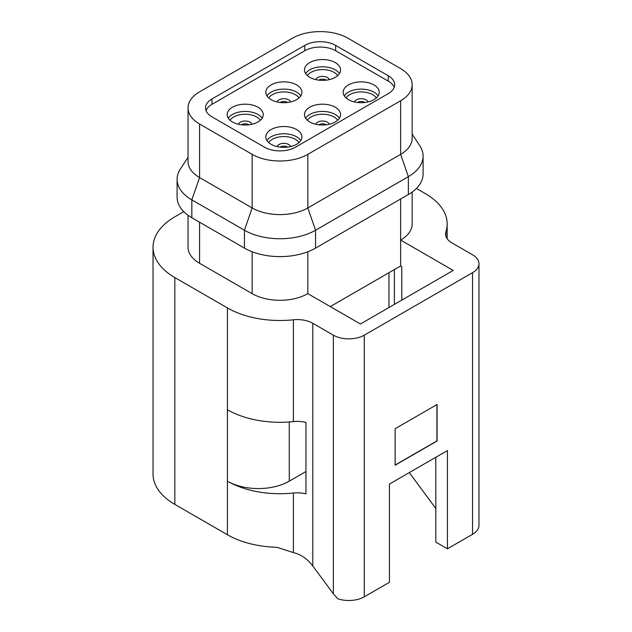 <?xml version="1.0" encoding="UTF-8"?>
<svg xmlns="http://www.w3.org/2000/svg" width="632" height="632" viewBox="0 0 632 632"><rect width="100%" height="100%" fill="white"/><g stroke="black" fill="none" stroke-linecap="round" stroke-linejoin="round"><path stroke-width="0.95" d="M348.437 99.651A18.044 10.42 180 0 1 343.152 92.28A18.044 10.42 180 0 1 354.291 82.658A18.044 10.42 180 0 1 373.954 84.917A18.044 10.42 180 0 1 379.24 92.28A18.044 10.42 180 0 1 368.101 101.91A18.044 10.42 180 0 1 348.437 99.651M232.434 121.968A18.044 10.42 180 0 1 227.149 114.605A18.044 10.42 180 0 1 238.288 104.983A18.044 10.42 180 0 1 257.959 107.235A18.044 10.42 180 0 1 263.244 114.605A18.044 10.42 180 0 1 252.105 124.228A18.044 10.42 180 0 1 232.434 121.968M309.767 121.968A18.044 10.42 180 0 1 304.482 114.605A18.044 10.42 180 0 1 315.621 104.983A18.044 10.42 180 0 1 335.284 107.235A18.044 10.42 180 0 1 340.569 114.605A18.044 10.42 180 0 1 329.43 124.228A18.044 10.42 180 0 1 309.767 121.968M271.104 99.651A18.044 10.42 180 0 1 265.819 92.28A18.044 10.42 180 0 1 276.958 82.658A18.044 10.42 180 0 1 296.621 84.917A18.044 10.42 180 0 1 301.906 92.28A18.044 10.42 180 0 1 290.767 101.91A18.044 10.42 180 0 1 271.104 99.651M309.767 77.325A18.044 10.42 180 0 1 304.482 69.954A18.044 10.42 180 0 1 315.621 60.332A18.044 10.42 180 0 1 335.284 62.592A18.044 10.42 180 0 1 340.569 69.954A18.044 10.42 180 0 1 329.43 79.585A18.044 10.42 180 0 1 309.767 77.325M271.104 144.294A18.044 10.42 180 0 1 265.819 136.931A18.044 10.42 180 0 1 276.958 127.301A18.044 10.42 180 0 1 296.621 129.56A18.044 10.42 180 0 1 301.906 136.931A18.044 10.42 180 0 1 290.767 146.553A18.044 10.42 180 0 1 271.104 144.294M211.941 98.979A21.875 12.632 0 0 0 205.534 107.906A21.875 12.632 0 0 0 211.941 116.833L264.532 147.201A21.875 12.632 0 0 0 295.46 147.201L388.261 93.623A21.875 12.632 0 0 0 394.668 84.688A21.875 12.632 0 0 0 388.261 75.761L335.671 45.401A21.875 12.632 0 0 0 304.743 45.401L211.941 98.979L211.941 104.335L304.743 50.758A21.875 12.632 180 0 1 335.671 50.758L388.261 81.117A21.875 12.632 180 0 1 394.171 87.366M206.032 110.584A21.875 12.632 180 0 1 211.941 104.335M183.786 211.673L174.827 216.847A74.371 42.937 0 0 0 153.039 247.207A74.371 42.937 0 0 0 174.827 277.567L227.409 307.926A74.371 42.937 0 0 0 293.39 319.8A21.875 12.632 180 0 1 312.793 323.292L333.356 335.165A21.875 12.632 0 0 0 364.285 335.165L472.554 272.661A21.875 12.632 0 0 0 478.961 263.726A21.875 12.632 0 0 0 472.554 254.799L451.991 242.933A21.875 12.632 180 0 1 445.584 233.998A21.875 12.632 180 0 1 445.947 231.723A74.371 42.937 0 0 0 447.164 223.997A74.371 42.937 0 0 0 425.383 193.629L416.417 188.455M305.959 471.535L289.274 481.165A43.742 25.256 180 0 1 227.409 481.165A74.371 42.937 0 0 0 293.39 493.039A21.875 12.632 0 0 1 305.959 493.853L305.959 422.421A21.875 12.632 180 0 0 293.39 421.599A74.371 42.937 180 0 1 227.409 409.726L227.409 307.926M153.039 247.207L153.039 474.024A74.371 42.937 0 0 0 174.827 504.383L227.409 534.743A74.371 42.937 0 0 0 276.84 547.28L293.39 552.597C300.84 554.383 307.31 558.838 312.793 565.972L333.356 593.803L333.356 335.165M435.819 457.276L435.819 542.106L447.417 548.805L472.554 534.293L472.554 272.661M478.961 263.726L478.961 525.366A21.875 12.632 180 0 1 472.554 534.293M435.819 508.507L409.291 472.594M177.102 179.338L177.102 197.2A50.307 29.048 0 0 0 191.836 217.74L244.426 248.1A50.307 29.048 0 0 0 315.565 248.1L408.367 194.522A50.307 29.048 0 0 0 423.1 173.99L423.1 156.12A50.307 29.048 180 0 1 408.367 176.66L315.565 230.23A50.307 29.048 180 0 1 244.426 230.23L191.836 199.87A50.307 29.048 180 0 1 177.102 179.338A50.307 29.048 180 0 1 180.357 169.052L188.036 157.344M412.167 134.126L419.846 145.834A50.307 29.048 180 0 1 423.1 156.12M400.633 100.764A39.374 22.728 0 0 0 412.167 84.688A39.374 22.728 0 0 0 400.633 68.619L348.05 38.26A39.374 22.728 0 0 0 292.371 38.26L199.57 91.838A39.374 22.728 0 0 0 188.036 107.906A39.374 22.728 0 0 0 199.57 123.983L252.152 154.342A39.374 22.728 0 0 0 307.831 154.342L400.633 100.764L400.633 154.358A39.374 22.728 0 0 0 412.167 138.29L412.167 84.688M188.036 107.906L188.036 161.5A39.374 22.728 0 0 0 199.57 177.576L252.152 207.936A39.374 22.728 0 0 0 307.831 207.936L400.633 154.358L408.367 176.66L408.367 194.522M188.036 215.283L188.036 247.207A39.374 22.728 0 0 0 199.57 263.283L252.152 293.643A39.374 22.728 0 0 0 307.831 293.643L360.422 324.003L453.223 270.425L400.633 240.065A39.374 22.728 0 0 0 412.167 223.997L412.167 192.065M400.633 198.993L400.633 265.961L330.26 306.591M395.118 428.725L395.118 465.223L437.083 440.994L437.083 404.496L395.118 428.725M447.417 548.805L447.417 450.577L389.423 484.065L389.423 582.293L364.285 596.806A21.875 12.632 180 0 1 337.709 598.749L333.356 593.803M400.633 265.961L401.794 266.633L401.794 300.113M395.118 465.041L436.933 440.907L436.933 404.591M344.274 95.906A18.044 10.42 180 0 1 373.954 92.169A18.044 10.42 180 0 1 378.11 95.906M228.278 118.231A18.044 10.42 180 0 1 257.959 114.487A18.044 10.42 180 0 1 262.114 118.231M305.612 118.231A18.044 10.42 180 0 1 335.284 114.487A18.044 10.42 180 0 1 339.447 118.231M266.941 95.906A18.044 10.42 180 0 1 296.621 92.169A18.044 10.42 180 0 1 300.777 95.906M305.612 73.581A18.044 10.42 180 0 1 335.284 69.844A18.044 10.42 180 0 1 339.447 73.581M266.941 140.557A18.044 10.42 180 0 1 296.621 136.812A18.044 10.42 180 0 1 300.777 140.557M346.036 97.936A16.235 9.377 180 0 1 372.675 94.666A16.235 9.377 180 0 1 376.356 97.936M230.04 120.254A16.235 9.377 180 0 1 256.679 116.983A16.235 9.377 180 0 1 260.352 120.254M307.365 120.254A16.235 9.377 180 0 1 334.012 116.983A16.235 9.377 180 0 1 337.685 120.254M268.703 97.936A16.235 9.377 180 0 1 295.342 94.666A16.235 9.377 180 0 1 299.023 97.936M307.365 75.611A16.235 9.377 180 0 1 334.012 72.34A16.235 9.377 180 0 1 337.685 75.611M268.703 142.579A16.235 9.377 180 0 1 295.342 139.309A16.235 9.377 180 0 1 299.023 142.579M354.465 101.95A6.841 3.95 180 0 1 359.15 98.876A6.841 3.95 180 0 1 366.031 99.856A6.841 3.95 180 0 1 367.927 101.95M238.462 124.275A6.841 3.95 180 0 1 243.146 121.202A6.841 3.95 180 0 1 250.027 122.181A6.841 3.95 180 0 1 251.923 124.275M315.795 124.275A6.841 3.95 180 0 1 320.479 121.202A6.841 3.95 180 0 1 327.36 122.181A6.841 3.95 180 0 1 329.256 124.275M277.132 101.95A6.841 3.95 180 0 1 281.817 98.876A6.841 3.95 180 0 1 288.698 99.856A6.841 3.95 180 0 1 290.594 101.95M315.795 79.624A6.841 3.95 180 0 1 320.479 76.551A6.841 3.95 180 0 1 327.36 77.531A6.841 3.95 180 0 1 329.256 79.624M277.132 146.592A6.841 3.95 180 0 1 281.817 143.527A6.841 3.95 180 0 1 288.698 144.499A6.841 3.95 180 0 1 290.594 146.592M357.435 102.471A5.032 2.907 180 0 1 364.751 102.352A5.032 2.907 180 0 1 364.948 102.471M241.44 124.796A5.032 2.907 180 0 1 248.755 124.678A5.032 2.907 180 0 1 248.953 124.796M318.773 124.796A5.032 2.907 180 0 1 326.088 124.678A5.032 2.907 180 0 1 326.286 124.796M280.11 102.471A5.032 2.907 180 0 1 287.418 102.352A5.032 2.907 180 0 1 287.615 102.471M318.773 80.146A5.032 2.907 180 0 1 326.088 80.027A5.032 2.907 180 0 1 326.286 80.146M280.11 147.122A5.032 2.907 180 0 1 287.418 146.995A5.032 2.907 180 0 1 287.615 147.122M304.743 50.758L304.743 45.401M335.671 50.758L335.671 45.401M445.947 231.723L445.947 236.273M227.409 534.743L227.409 409.726M293.39 552.597L293.39 493.039M312.793 323.292L312.793 565.972M199.57 123.983L199.57 177.576L191.836 199.87L191.836 217.74M252.152 154.342L252.152 207.936L244.426 230.23L244.426 248.1M307.831 154.342L307.831 207.936L315.565 230.23L315.565 248.1M307.831 293.643L307.831 251.757M252.152 293.643L252.152 251.757M199.57 263.283L199.57 222.203M293.39 421.599L293.39 319.8M174.827 504.383L174.827 277.567M364.285 335.165L364.285 596.806M388.261 81.117L388.261 75.761M388.957 272.7L388.957 307.531M289.274 421.971L289.274 481.165M447.164 238.706L447.164 223.997M394.4 269.556L394.4 304.387"/></g></svg>
